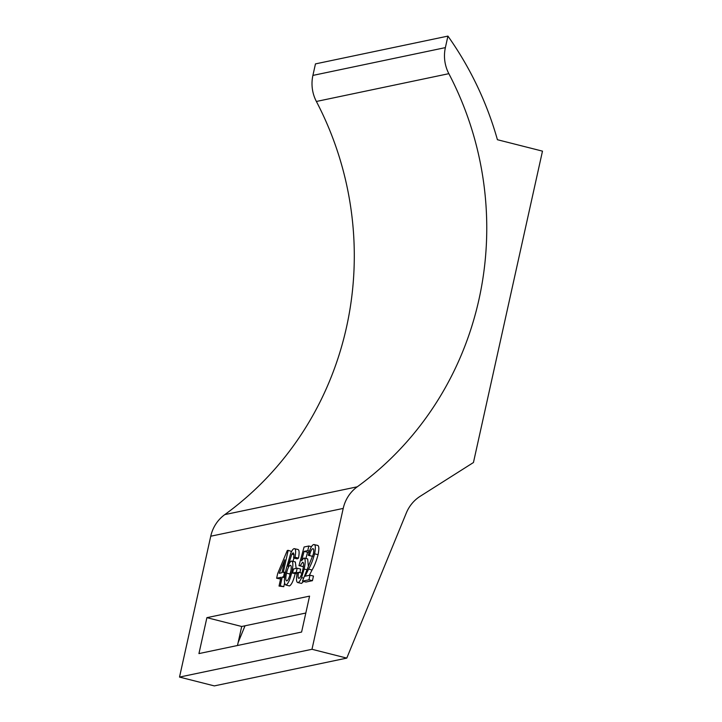 <?xml version="1.0" encoding="UTF-8"?>
<svg xmlns="http://www.w3.org/2000/svg" width="722" height="722" viewBox="0 0 722 722"><rect width="100%" height="100%" fill="white"/><g stroke="black" fill="none" stroke-linecap="round" stroke-linejoin="round"><path stroke-width="1.08" d="M284.513 583.385L283.782 586.688L279.026 586.074L280.966 577.32L276.634 578.232L277.663 573.629L287.275 550.525L288.168 550.335L283.268 572.447L284.54 572.185L283.52 576.788L282.239 577.058L280.298 585.804L279.026 586.074M280.596 579.017L276.634 578.232M288.168 550.335L291.589 551.464M297.202 568.205L296.282 572.356L292.581 573.133L293.502 568.981L297.202 568.205L300.677 569.089L299.892 572.636M297.076 573.8L292.581 573.133M303.583 581.445L301.543 583.403L297.599 582.519L301.543 583.403M303.393 566.671L298.98 565.633L304.088 546.996L308.799 546.012L311.444 546.68M309.251 551.915L307.59 552.267L305.893 558.458M308.799 546.012L307.78 550.615L304.106 551.382L301.534 560.795L303.845 558.034L307.689 558.909L308.348 566.283M317.22 545.417C319.016 545.191 319.305 548.278 318.077 554.695C316.398 560.967 314.386 566.075 312.057 570.01L309.359 575.317M313.077 548.684L312.797 548.684C311.597 549.063 310.496 551.337 309.485 555.525L308.312 555.335C310.036 548.639 311.85 545.038 313.745 544.532C315.541 544.307 315.821 547.393 314.602 553.81C312.915 560.091 310.911 565.191 308.574 569.126L305.126 576.21L309.982 575.19L313.465 576.066L312.436 580.678L305.947 582.04L302.464 581.156L313.321 554.117C314.016 550.381 313.844 548.567 312.797 548.684L313.321 548.819M312.716 556.373L308.312 555.335M206.898 617.662L198.938 653.591L301.597 632.057L309.567 596.128L206.898 617.662L241.699 626.488L305.812 613.032M447.929 36.1A327.31 314.792 78.2 0 1 497.413 139.716L542.484 151.142L473.452 462.522L420.231 496.258A37.057 35.64 78.2 0 0 406.315 512.981L346.786 658.103L214.317 685.9L179.516 677.083L311.985 649.286L343.212 508.423L210.743 536.22A37.057 35.64 -101.8 0 1 224.795 514.606A321.137 308.854 78.2 0 0 316.38 101.468A37.057 35.64 -101.8 0 1 312.906 75.413L315.46 63.897L447.929 36.1L445.375 47.616A37.057 35.64 78.2 0 0 448.849 73.671L316.38 101.468M179.516 677.083L210.743 536.22M297.672 549.514C299.251 549.433 299.531 552.303 298.493 558.133L297.121 558.855L293.637 557.971L293.998 554.388L293.186 552.799L291.868 554.09L288.024 566.301C289.287 563.106 290.443 561.364 291.489 561.057L295.334 561.942L296.137 568.431M293.998 558.07L292.952 561.337M295.325 572.988C293.583 580.425 291.625 584.739 289.459 585.939L285.975 585.055C283.809 583.954 283.927 578.439 286.327 568.503L290.74 553.251C292.022 550.335 293.177 548.801 294.188 548.639L298.096 549.514M245.029 625.784L238.116 642.634M346.786 658.103L311.985 649.286M224.795 514.606L357.255 486.808A321.137 308.854 78.2 0 0 448.849 73.671M357.255 486.808A37.057 35.64 78.2 0 0 343.212 508.423M237.484 645.504L241.699 626.488M308.574 569.126L312.057 570.01M314.602 553.81L318.077 554.695M313.745 544.532L317.716 545.408M309.485 555.525L312.725 556.346M309.982 575.19L308.962 579.793L312.436 580.678M308.962 579.793L302.464 581.156M303.845 558.034C305.523 558.458 305.641 562.131 304.179 569.053L301.552 577.627C300.262 580.696 299.098 582.329 298.06 582.519C296.336 582.582 296.056 579.423 297.22 573.033L298.601 572.302L301.913 573.151M301.552 577.627L303.267 578.06M304.179 569.053L306.606 569.667M304.106 551.382L307.59 552.267M307.78 550.615L309.53 551.057M298.601 572.302C297.843 576.273 297.978 578.295 298.989 578.376C300.442 577.537 301.733 574.613 302.843 569.586C303.908 564.721 303.818 562.276 302.572 562.248L300.153 565.831L303.393 566.653M300.153 565.831L298.98 565.633M296.282 572.356L297.789 572.736M294.188 548.639C295.776 548.549 296.047 551.418 295.009 557.249L293.637 557.971M291.489 561.057C293.186 561.499 293.303 565.182 291.841 572.104C290.1 579.54 288.15 583.854 285.975 585.055L289.459 585.939M286.517 573.133C285.488 578.078 285.578 580.678 286.796 580.93C288.204 580.145 289.45 577.338 290.533 572.519C291.562 567.745 291.453 565.326 290.217 565.281C288.863 565.895 287.627 568.512 286.517 573.133L289.991 574.017L289.603 576.057M295.009 557.249L298.493 558.133M291.841 572.104L292.762 572.338M291.868 554.09L293.998 554.631M290.903 570.705L289.991 574.017M279.233 573.295L281.986 572.717L284.856 559.776L279.233 573.295M280.298 585.804L283.782 586.688M282.239 577.058L284.63 577.663M283.52 576.788L284.703 577.086M284.54 572.185L285.506 572.429M312.906 75.413L445.375 47.616"/></g></svg>
